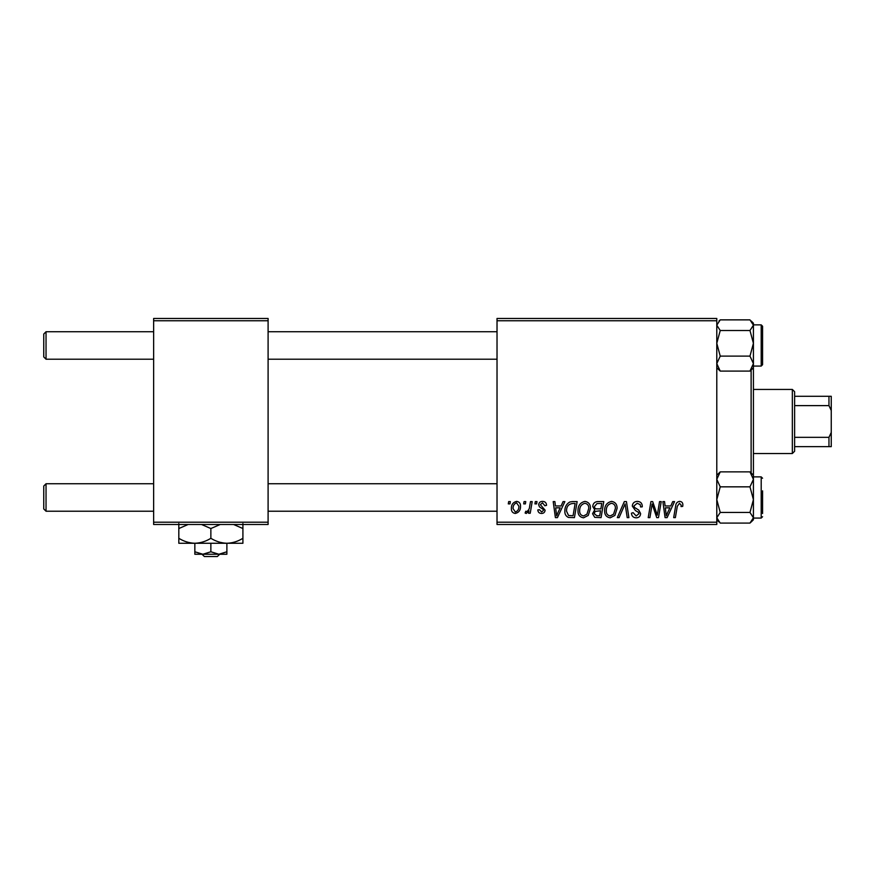 <?xml version="1.0" encoding="UTF-8"?>
<svg xmlns="http://www.w3.org/2000/svg" width="875" height="875" viewBox="0 0 875 875"><rect width="100%" height="100%" fill="white"/><g stroke="black" fill="none" stroke-linecap="round" stroke-linejoin="round"><path stroke-width="1.31" d="M716.789 524.486L497.022 524.486L497.022 522.2L716.789 522.2L716.789 524.486M716.789 320.753L497.022 320.753L497.022 318.456L716.789 318.456L716.789 522.2M535.314 501.594L536.977 501.594L536.627 503.891L534.931 503.891L535.314 501.594M524.07 501.594L525.744 501.594L525.394 503.891L523.688 503.891L524.07 501.594M584.959 501.386C588.656 502.064 590.483 504.372 590.461 508.32L588.273 515.408L583.516 517.836C579.709 517.136 577.861 514.762 577.981 510.694C577.948 505.608 580.278 502.502 584.959 501.386M563.073 501.594L564.878 501.594L557.43 517.628L555.395 517.628L553.197 501.594L554.881 501.594L555.417 505.969L561.105 505.969L563.073 501.594M597.362 501.594L603.783 501.594L601.07 517.628L594.748 517.355L592.539 513.723L594.748 509.819L592.758 506.581C592.955 503.628 594.486 501.966 597.362 501.594M624.312 501.594L626.445 501.594L628.895 517.628L627.211 517.628L625.111 503.891L619.106 517.628L617.312 517.628L624.312 501.594M682.861 504.93L682.719 506.384L681.045 506.592L681.198 505.203L679.481 503.267L677.294 506.275L675.369 517.628L673.684 517.628L675.664 505.881C675.861 503.278 677.173 501.78 679.591 501.386C681.767 501.528 682.861 502.709 682.861 504.93M659.542 501.594L661.227 501.594L658.481 517.628L656.731 517.628L652.138 504.022L649.917 517.628L648.222 517.628L650.934 501.594L652.684 501.594L657.311 515.178L659.542 501.594M497.022 320.753L497.022 522.2M672.744 501.594L674.548 501.594L667.111 517.628L665.077 517.628L662.878 501.594L664.552 501.594L665.088 505.969L670.775 505.969L672.744 501.594M637.317 501.386C640.686 501.572 642.337 503.377 642.283 506.811L640.62 507.008L640.194 504.645L637.208 503.267L633.959 505.947L634.386 507.347L638.728 510.081L640.62 513.581C640.413 516.327 638.914 517.738 636.136 517.836C633.238 517.65 631.673 516.108 631.455 513.188L633.128 512.673L636.191 515.955L638.958 513.68L638.334 512.247L635.458 510.584L632.297 506.1C632.592 503.092 634.266 501.528 637.317 501.386M611.603 501.386C615.289 502.064 617.127 504.372 617.105 508.32L614.906 515.408L610.148 517.836C606.353 517.136 604.505 514.762 604.614 510.694C604.581 505.608 606.911 502.502 611.603 501.386M546.547 505.334L544.884 505.761L542.5 502.852L540.312 504.634L545.092 510.147C544.906 512.258 543.747 513.363 541.603 513.461C539.273 513.406 538.005 512.225 537.808 509.928L539.47 509.72L541.68 512.006L543.43 510.398L543.266 509.458L539.481 506.887L538.639 504.766C538.956 502.534 540.269 501.408 542.577 501.386C545.114 501.484 546.438 502.808 546.547 505.334M572.403 501.594L577.139 501.594L574.438 517.628L568.4 517.42C565.841 516.163 564.67 514.052 564.867 511.066C564.769 506.975 566.42 503.945 569.833 501.987L572.403 501.594M516.578 501.386C519.214 501.747 520.527 503.289 520.538 506.034C520.691 510.103 518.941 512.575 515.266 513.461C512.597 513.034 511.306 511.416 511.383 508.594C511.273 504.678 513.013 502.283 516.578 501.386M530.491 501.594L532.186 501.594L530.217 513.253L528.522 513.253L528.948 510.847L526.247 513.461L525.12 513.034L525.777 511.219L526.619 511.591C528.544 510.497 529.561 508.725 529.648 506.264L530.491 501.594M508.67 501.594L510.344 501.594L509.994 503.891L508.288 503.891L508.67 501.594M268.1 524.486L153.639 524.486L153.639 522.2L268.1 522.2L268.1 524.486M268.1 320.753L153.639 320.753L153.639 318.456L268.1 318.456L268.1 522.2M153.639 320.753L153.639 522.2M667.647 512.597L669.867 507.839L665.317 507.839L666.323 515.867L667.647 512.597M613.594 514.183L615.431 508.244C615.453 505.422 614.13 503.77 611.483 503.267C607.917 504.339 606.178 506.877 606.277 510.869C606.211 513.745 607.523 515.441 610.203 515.955L613.594 514.183M599.703 515.747L600.545 510.759L595.131 511.416L594.212 513.658L596.848 515.747L599.703 515.747M600.863 508.878L601.781 503.475L597.013 503.552L594.42 506.625C594.584 508.298 595.558 509.042 597.33 508.878L600.863 508.878M557.977 512.597L560.186 507.839L555.647 507.839L556.642 515.867L557.977 512.597M573.07 515.747L575.138 503.475L573.005 503.475C568.586 503.88 566.431 506.45 566.53 511.164L568.542 515.484L573.07 515.747M586.961 514.183L588.798 508.244C588.82 505.422 587.497 503.77 584.839 503.267C581.273 504.339 579.545 506.877 579.644 510.869C579.578 513.745 580.88 515.441 583.57 515.955L586.961 514.183M515.342 512.006C517.858 511.087 519.028 509.152 518.875 506.209L516.556 502.852C514.117 503.814 512.947 505.728 513.045 508.594L515.342 512.006M46.036 359.209L43.75 356.923L43.75 334.031L46.036 331.734L46.036 359.209L153.639 359.209M46.036 511.219L43.75 508.922L43.75 486.03L46.036 483.744L46.036 511.219L153.639 511.219M716.789 367.752L720.234 371.087L716.789 363.595L720.234 356.114L716.789 343.306L720.234 330.509L749.973 330.509L753.419 343.306L749.973 356.114L753.419 363.595L749.973 371.087L752.412 368.55M762.573 326.244L762.573 364.7L762.573 361.495L762.573 364.7L761.195 366.078L761.195 324.866L762.573 326.244M720.234 330.509L716.789 325.183L720.234 319.867L749.973 319.867L753.419 325.183L749.973 330.509M720.234 371.087L749.973 371.087M720.234 356.114L749.973 356.114M720.234 512.444L749.973 512.444L753.419 517.77L749.973 523.086L720.234 523.086L716.789 517.77L720.234 512.444L716.789 499.636L720.234 486.839L716.789 479.347L720.234 471.866L749.973 471.866L753.419 479.347L753.419 323.192L751.22 320.994M720.234 319.867L718.977 320.994M749.973 523.086L753.419 519.761L753.419 479.347L749.973 486.839L753.419 499.636L749.973 512.444M762.573 490.853L762.573 513.505M720.234 486.839L749.973 486.839M720.234 471.866L716.789 475.191M753.419 475.191L749.973 471.866M751.122 472.905L751.122 370.048M792.334 453.523L792.334 389.43L794.62 391.716L794.62 451.238L792.334 453.523L753.419 453.523M792.334 389.43L753.419 389.43M831.25 446.655L828.964 446.655L828.964 437.336L831.25 432.458L831.25 446.655M794.62 446.655L828.964 446.655M794.62 396.298L831.25 396.298L831.25 432.458M794.62 437.336L828.964 437.336M831.25 410.495L828.964 405.617L828.964 396.298M794.62 405.617L828.964 405.617M201.994 554.247L204.389 556.544L201.994 554.247M217.339 556.544L219.734 554.247L217.339 556.544L204.389 556.544M210.864 551.775L202.858 554.247L226.887 554.247L226.887 551.775L218.881 554.247L210.864 551.775L210.864 543.266M226.887 551.775L226.887 543.266L178.817 543.266L178.817 528.533L188.158 524.486M194.841 551.775L194.841 554.247L202.858 554.247L194.841 551.775L194.841 543.266C189.208 543.069 183.87 541.417 178.817 538.3M226.887 543.266C232.586 543.058 237.923 541.406 242.911 538.3L242.911 543.266L226.887 543.266C221.266 543.069 215.917 541.417 210.864 538.3L210.864 528.533L220.205 524.486M242.911 538.3L242.911 523.578M233.57 524.486L242.911 528.533M210.864 538.3C205.877 541.406 200.539 543.058 194.841 543.266M201.523 524.486L210.864 528.533M178.817 523.578L178.817 528.533M762.573 516.709L761.195 518.077L761.195 476.875L753.419 476.875M497.022 331.734L268.1 331.734M153.639 331.734L46.036 331.734M497.022 359.209L268.1 359.209M268.1 511.219L497.022 511.219M46.036 483.744L153.639 483.744M268.1 483.744L497.022 483.744M761.195 324.866L753.419 324.866M761.195 366.078L753.419 366.078M753.419 367.752L751.22 369.95M761.195 518.077L753.419 518.077M761.195 476.875L762.573 478.253M716.789 519.761L718.977 521.959L716.789 519.761M753.419 519.761L751.22 521.959"/></g></svg>
